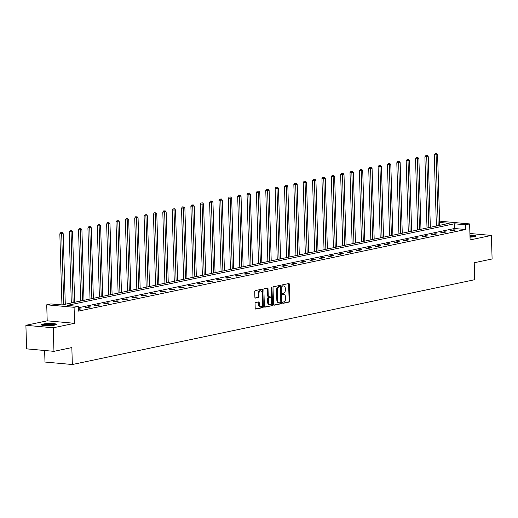 <?xml version="1.0" encoding="UTF-8"?>
<svg xmlns="http://www.w3.org/2000/svg" width="518" height="518" viewBox="0 0 518 518"><rect width="100%" height="100%" fill="white"/><g stroke="black" fill="none" stroke-linecap="round" stroke-linejoin="round"><path stroke-width="0.78" d="M282.621 302.784A0.654 0.408 95.2 0 0 283.048 303.347L289.309 302.026A0.932 0.583 95.2 0 0 289.866 300.977L289.374 284.337A0.932 0.583 95.2 0 0 288.869 283.534A0.932 0.583 95.2 0 0 288.759 283.54L282.498 284.855A0.654 0.408 95.2 0 0 282.537 286.15L283.346 285.981A2.991 1.878 95.2 0 1 283.709 285.962A2.991 1.878 95.2 0 1 285.321 288.539L285.36 289.931A2.991 1.878 95.2 0 1 283.566 293.285L282.757 293.453A0.654 0.408 95.2 0 0 282.796 294.748L283.605 294.58A2.991 1.878 95.2 0 1 283.961 294.554A2.991 1.878 95.2 0 1 285.58 297.138L285.619 298.523A2.991 1.878 95.2 0 1 283.819 301.884L283.009 302.052A0.654 0.408 95.2 0 0 282.621 302.784M54.649 325.116A7.433 1.094 -1.7 0 0 56.307 324.372A7.433 1.094 -1.7 0 0 51.347 323.485A7.433 1.094 -1.7 0 0 43.111 324.067A7.433 1.094 -1.7 0 0 41.453 324.812A7.433 1.094 -1.7 0 0 46.413 325.699A7.433 1.094 -1.7 0 0 54.649 325.116M470.02 237.179A7.433 1.094 -1.7 0 0 474.19 236.681A7.433 1.094 -1.7 0 0 475.848 235.936A7.433 1.094 -1.7 0 0 469.955 235.042M255.633 302.57A0.932 0.583 95.2 0 0 255.07 303.619L255.206 308.288A0.932 0.583 95.2 0 0 255.711 309.091A0.932 0.583 95.2 0 0 255.827 309.084L262.775 307.621A0.932 0.583 95.2 0 0 263.338 306.572L262.84 289.931A0.932 0.583 95.2 0 0 262.335 289.122A0.932 0.583 95.2 0 0 262.225 289.128L255.277 290.598A0.932 0.583 95.2 0 0 254.714 291.647L254.882 297.287A0.932 0.583 95.2 0 0 255.387 298.09A0.932 0.583 95.2 0 0 255.497 298.083L258.469 297.455A0.932 0.583 95.2 0 0 259.032 296.406L258.948 293.615A2.499 1.567 95.2 0 1 260.755 290.792A2.499 1.567 95.2 0 1 262.102 292.948L262.425 303.904A2.499 1.567 95.2 0 1 260.625 306.727A2.499 1.567 95.2 0 1 259.278 304.565L259.22 302.739A0.932 0.583 95.2 0 0 258.715 301.936A0.932 0.583 95.2 0 0 258.605 301.942L255.633 302.57M53.956 351.34L26.599 348.86L25.9 325.31L53.257 327.79L53.956 351.34L71.84 347.572L72.339 364.523L474.721 279.707L474.216 262.749L492.1 258.981L491.401 235.437L470.098 239.925L469.625 223.918L465.423 224.799L465.565 229.513L78.425 311.117L78.283 306.403L74.087 307.291L46.724 304.811L50.926 303.924L62.018 304.934L449.158 223.329L439.614 222.462M53.257 327.79L74.56 323.303L74.087 307.291M273.523 304.422A0.932 0.583 95.2 0 0 274.028 305.231A0.932 0.583 95.2 0 0 274.139 305.225L281.093 303.762A0.932 0.583 95.2 0 0 281.656 302.713L281.157 286.072A0.932 0.583 95.2 0 0 280.652 285.263A0.932 0.583 95.2 0 0 280.542 285.269L273.595 286.732A0.932 0.583 95.2 0 0 273.031 287.781L273.523 304.422M271.931 305.691L264.983 307.155A0.932 0.583 95.2 0 1 264.873 307.161A0.932 0.583 95.2 0 1 264.368 306.352L263.876 289.717A0.932 0.583 95.2 0 1 264.433 288.668L267.411 288.04A0.932 0.583 95.2 0 1 267.521 288.034A0.932 0.583 95.2 0 1 268.026 288.837L268.227 295.59A0.932 0.583 95.2 0 0 268.732 296.393A0.932 0.583 95.2 0 0 268.842 296.387L270.817 295.972A0.932 0.583 95.2 0 0 271.374 294.923L271.167 287.898A0.654 0.408 95.2 0 1 271.995 287.723L272.494 304.642A0.932 0.583 95.2 0 1 271.931 305.691L264.594 307.012M491.401 235.437L469.91 233.488M44.639 350.492L44.982 362.043L72.339 364.523M465.565 229.513L454.474 228.503L78.328 307.789M453.794 229.817L450.194 230.575L452.046 230.743L455.646 229.986L453.794 229.817L453.813 230.374M444.438 231.792L440.837 232.55L442.683 232.718L446.283 231.96L444.438 231.792L444.45 232.342M435.075 233.767L431.475 234.524L433.32 234.693L436.92 233.929L435.075 233.767L435.088 234.317M425.712 235.735L422.112 236.493L423.964 236.661L427.564 235.904L425.712 235.735L425.731 236.292M416.355 237.71L412.755 238.468L414.601 238.636L418.201 237.879L416.355 237.71L416.368 238.261M406.993 239.685L403.392 240.443L405.238 240.611L408.838 239.853L406.993 239.685L407.012 240.235M397.63 241.653L394.03 242.418L395.881 242.579L399.482 241.822L397.63 241.653L397.649 242.21M388.273 243.628L384.673 244.386L386.519 244.554L390.119 243.797L388.273 243.628L388.286 244.185M378.911 245.603L375.31 246.361L377.162 246.529L380.762 245.772L378.911 245.603L378.93 246.154M369.548 247.578L365.948 248.336L367.799 248.504L371.4 247.74L369.548 247.578L369.567 248.128M360.191 249.546L356.591 250.311L358.437 250.472L362.037 249.715L360.191 249.546L360.204 250.103M350.828 251.521L347.228 252.279L349.08 252.447L352.68 251.69L350.828 251.521L350.848 252.078M341.472 253.496L337.872 254.254L339.717 254.422L343.317 253.665L341.472 253.496L341.485 254.047M332.109 255.465L328.509 256.229L330.354 256.397L333.955 255.633L332.109 255.465L332.122 256.021M322.746 257.44L319.146 258.197L320.998 258.365L324.598 257.608L322.746 257.44L322.766 257.996M313.39 259.414L309.79 260.172L311.635 260.34L315.235 259.583L313.39 259.414L313.403 259.965M304.027 261.389L300.427 262.147L302.272 262.315L305.873 261.558L304.027 261.389L304.047 261.94M294.664 263.358L291.064 264.122L292.916 264.284L296.516 263.526L294.664 263.358L294.684 263.915M285.308 265.333L281.708 266.09L283.553 266.258L287.153 265.501L285.308 265.333L285.321 265.889M275.945 267.307L272.345 268.065L274.197 268.233L277.797 267.476L275.945 267.307L275.964 267.858M266.582 269.282L262.982 270.04L264.834 270.208L268.434 269.444L266.582 269.282L266.602 269.833M257.226 271.251L253.626 272.008L255.471 272.177L259.071 271.419L257.226 271.251L257.239 271.808M247.863 273.226L244.263 273.983L246.115 274.151L249.715 273.394L247.863 273.226L247.882 273.782M238.507 275.2L234.907 275.958L236.752 276.126L240.352 275.369L238.507 275.2L238.52 275.751M229.144 277.169L225.544 277.933L227.389 278.101L230.989 277.337L229.144 277.169L229.157 277.726M219.781 279.144L216.181 279.901L218.033 280.07L221.633 279.312L219.781 279.144L219.8 279.701M210.425 281.119L206.824 281.876L208.67 282.045L212.27 281.287L210.425 281.119L210.438 281.669M201.062 283.093L197.462 283.851L199.307 284.019L202.907 283.255L201.062 283.093L201.081 283.644M191.699 285.062L188.099 285.826L189.951 285.988L193.551 285.23L191.699 285.062L191.718 285.619M182.342 287.037L178.742 287.794L180.588 287.963L184.188 287.205L182.342 287.037L182.355 287.594M172.98 289.012L169.38 289.769L171.231 289.938L174.831 289.18L172.98 289.012L172.999 289.562M163.617 290.986L160.017 291.744L161.869 291.912L165.469 291.148L163.617 290.986L163.636 291.537M154.26 292.955L150.66 293.712L152.506 293.881L156.106 293.123L154.26 292.955L154.273 293.512M144.898 294.93L141.297 295.687L143.149 295.856L146.749 295.098L144.898 294.93L144.917 295.48M135.541 296.905L131.935 297.662L133.786 297.831L137.387 297.073L135.541 296.905L135.554 297.455M126.178 298.873L122.578 299.637L124.424 299.799L128.024 299.041L126.178 298.873L126.191 299.43M116.815 300.848L113.215 301.606L115.067 301.774L118.667 301.016L116.815 300.848L116.835 301.405M107.459 302.823L103.859 303.58L105.704 303.749L109.304 302.991L107.459 302.823L107.472 303.373M98.096 304.798L94.496 305.555L96.342 305.724L99.942 304.96L98.096 304.798L98.109 305.348M88.733 306.766L85.133 307.53L86.985 307.692L90.585 306.934L88.733 306.766L88.753 307.323M78.373 309.511L81.222 308.909L78.36 308.955M74.56 323.303L47.203 320.823L25.9 325.31M47.203 320.823L46.724 304.811M439.601 221.995L442.268 221.432L469.625 223.918M465.423 224.799L454.331 223.795L67.191 305.4L78.283 306.403M454.474 228.503L454.331 223.795M79.377 308.741L79.39 309.298M283.961 294.554L283.223 294.489A2.991 1.878 95.2 0 0 282.867 294.509L283.605 294.58M282.478 294.593L282.867 294.509M283.709 285.962L282.97 285.891A2.991 1.878 95.2 0 0 282.608 285.917L283.346 285.981M282.219 285.994L282.608 285.917M282.731 303.192L288.565 301.962A0.932 0.583 95.2 0 0 289.128 300.913L288.636 284.272A0.932 0.583 95.2 0 0 288.409 283.611M273.75 305.083L280.355 303.69A0.932 0.583 95.2 0 0 280.911 302.641L280.419 286.001A0.932 0.583 95.2 0 0 280.193 285.347M280.406 302.603A0.654 0.408 95.2 0 0 280.801 301.871L280.368 287.263A0.654 0.408 95.2 0 0 279.934 286.7L279.079 286.881A2.991 1.878 95.2 0 0 277.285 290.235L277.577 300.22A2.991 1.878 95.2 0 0 279.196 302.803A2.991 1.878 95.2 0 0 279.552 302.784L280.406 302.603M279.351 286.648A0.654 0.408 95.2 0 0 279.196 286.635L279.934 286.7M279.196 302.803L278.451 302.739A2.991 1.878 95.2 0 1 276.839 300.155L276.541 290.171A2.991 1.878 95.2 0 1 278.341 286.817L279.196 286.635M268.622 296.367L268.104 296.322A0.932 0.583 95.2 0 1 267.987 296.328A0.932 0.583 95.2 0 1 267.489 295.519L267.288 288.772A0.932 0.583 95.2 0 0 267.061 288.112M271.192 305.62A0.932 0.583 95.2 0 0 271.756 304.578L271.251 287.658A0.654 0.408 95.2 0 0 271.238 287.503M268.434 302.59A2.499 1.567 95.2 0 0 269.781 304.752A2.499 1.567 95.2 0 0 271.581 301.929L271.471 298.064A0.932 0.583 95.2 0 0 270.966 297.261A0.932 0.583 95.2 0 0 270.856 297.267L268.881 297.682A0.932 0.583 95.2 0 0 268.318 298.731L268.434 302.59L267.696 302.525A2.499 1.567 95.2 0 0 269.043 304.681L269.781 304.752M270.331 297.222A0.932 0.583 95.2 0 0 270.228 297.19A0.932 0.583 95.2 0 0 270.111 297.202L270.856 297.267M267.696 302.525L267.579 298.666A0.932 0.583 95.2 0 1 268.143 297.617L270.111 297.202M260.625 306.727L259.887 306.662A2.499 1.567 95.2 0 1 258.534 304.5L258.482 302.674A0.932 0.583 95.2 0 0 258.255 302.013M260.755 290.792L260.01 290.721A2.499 1.567 95.2 0 0 258.21 293.544L258.948 293.615M255.109 297.941L257.731 297.39A0.932 0.583 95.2 0 0 258.294 296.341L258.21 293.544M255.432 308.942L262.037 307.556A0.932 0.583 95.2 0 0 262.594 306.507L262.102 289.866A0.932 0.583 95.2 0 0 261.875 289.206M439.698 225.317L437.606 154.727L434.259 154.876L436.37 226.023M435.962 153.671L435.224 153.606L435.962 153.671L436.104 155.044L438.202 225.634M436.564 153.548L437.606 154.727M434.259 154.876L435.224 153.606M475.382 236.337A7.381 1.088 -1.7 0 0 469.975 235.8M469.981 235.943A6.43 0.945 178.3 0 1 474.753 236.545M473.607 236.791A5.957 0.881 -1.7 0 0 470.001 236.486M42.58 325.356A6.43 0.945 178.3 0 1 43.913 324.89A6.43 0.945 178.3 0 1 50.46 324.378A6.43 0.945 178.3 0 1 55.212 324.98M54.06 325.226A5.957 0.881 -1.7 0 0 44.295 325.395A5.957 0.881 -1.7 0 0 43.745 325.531M55.84 324.773A7.381 1.088 -1.7 0 0 50.129 324.236A7.381 1.088 -1.7 0 0 43.169 324.825A7.381 1.088 -1.7 0 0 41.945 325.187M430.341 227.292L428.244 156.695L424.896 156.844L427.007 227.998M426.605 155.646L425.867 155.575L426.605 155.646L426.741 157.012L428.839 227.609M427.201 155.517L428.244 156.695M424.896 156.844L425.867 155.575M420.979 229.267L418.887 158.67L415.533 158.819L417.644 229.966M417.243 157.621L416.504 157.55L417.243 157.621L417.385 158.987L419.476 229.584M417.845 157.491L418.887 158.67M415.533 158.819L416.504 157.55M411.616 231.242L409.524 160.645L406.177 160.794L408.288 231.941M407.88 159.589L407.142 159.525L407.88 159.589L408.022 160.962L410.12 231.552M408.482 159.466L409.524 160.645M406.177 160.794L407.142 159.525M402.259 233.21L400.161 162.62L396.814 162.769L398.925 233.916M398.523 161.564L397.785 161.499L398.523 161.564L398.666 162.93L400.757 233.527M399.119 161.435L400.161 162.62M396.814 162.769L397.785 161.499M392.897 235.185L390.805 164.588L387.451 164.737L389.568 235.884M389.16 163.539L388.422 163.468L389.16 163.539L389.303 164.905L391.401 235.502M389.763 163.41L390.805 164.588M387.451 164.737L388.422 163.468M383.54 237.16L381.442 166.563L378.095 166.712L380.206 237.859M379.804 165.507L379.059 165.443L379.804 165.507L379.94 166.88L382.038 237.477M380.4 165.384L381.442 166.563M378.095 166.712L379.059 165.443M374.177 239.128L372.079 168.538L368.732 168.687L370.843 239.834M370.441 167.482L369.703 167.418L370.441 167.482L370.584 168.855L372.675 239.445M371.043 167.359L372.079 168.538M368.732 168.687L369.703 167.418M364.814 241.103L362.723 170.513L359.375 170.662L361.486 241.809M361.078 169.457L360.34 169.392L361.078 169.457L361.221 170.823L363.319 241.42M361.681 169.328L362.723 170.513M359.375 170.662L360.34 169.392M355.458 243.078L353.36 172.481L350.013 172.63L352.123 243.777M351.722 171.432L350.977 171.361L351.722 171.432L351.858 172.798L353.956 243.395M352.318 171.303L353.36 172.481M350.013 172.63L350.977 171.361M346.095 245.053L343.997 174.456L340.65 174.605L342.761 245.752M342.359 173.4L341.621 173.336L342.359 173.4L342.502 174.773L344.593 245.364M342.961 173.277L343.997 174.456M340.65 174.605L341.621 173.336M336.732 247.021L334.641 176.431L331.293 176.58L333.404 247.727M332.996 175.375L332.258 175.311L332.996 175.375L333.139 176.748L335.237 247.339M333.598 175.252L334.641 176.431M331.293 176.58L332.258 175.311M327.376 248.996L325.278 178.399L321.931 178.548L324.041 249.702M323.64 177.35L322.902 177.279L323.64 177.35L323.776 178.716L325.874 249.313M324.236 177.221L325.278 178.399M321.931 178.548L322.902 177.279M318.013 250.971L315.922 180.374L312.568 180.523L314.679 251.67M314.277 179.325L313.539 179.254L314.277 179.325L314.42 180.691L316.511 251.288M314.879 179.196L315.922 180.374M312.568 180.523L313.539 179.254M308.65 252.946L306.559 182.349L303.211 182.498L305.322 253.645M304.914 181.294L304.176 181.229L304.914 181.294L305.057 182.666L307.155 253.257M305.516 181.171L306.559 182.349M303.211 182.498L304.176 181.229M299.294 254.914L297.196 184.324L293.848 184.473L295.959 255.62M295.558 183.268L294.82 183.204L295.558 183.268L295.7 184.635L297.792 255.232M296.154 183.139L297.196 184.324M293.848 184.473L294.82 183.204M289.931 256.889L287.84 186.292L284.486 186.441L286.603 257.588M286.195 185.243L285.457 185.172L286.195 185.243L286.337 186.609L288.435 257.206M286.797 185.114L287.84 186.292M284.486 186.441L285.457 185.172M280.575 258.864L278.477 188.267L275.129 188.416L277.24 259.563M276.839 187.212L276.094 187.147L276.839 187.212L276.975 188.584L279.072 259.181M277.434 187.089L278.477 188.267M275.129 188.416L276.094 187.147M271.212 260.832L269.114 190.242L265.766 190.391L267.877 261.538M267.476 189.187L266.738 189.122L267.476 189.187L267.618 190.559L269.71 261.15M268.078 189.064L269.114 190.242M265.766 190.391L266.738 189.122M261.849 262.807L259.758 192.217L256.41 192.359L258.521 263.513M258.113 191.161L257.375 191.097L258.113 191.161L258.255 192.528L260.353 263.125M258.715 191.032L259.758 192.217M256.41 192.359L257.375 191.097M252.493 264.782L250.395 194.185L247.047 194.334L249.158 265.481M248.757 193.136L248.012 193.065L248.757 193.136L248.893 194.503L250.99 265.099M249.352 193.007L250.395 194.185M247.047 194.334L248.012 193.065M243.13 266.757L241.032 196.16L237.684 196.309L239.795 267.456M239.394 195.105L238.656 195.04L239.394 195.105L239.536 196.477L241.628 267.068M239.996 194.982L241.032 196.16M237.684 196.309L238.656 195.04M233.767 268.725L231.675 198.135L228.328 198.284L230.439 269.431M230.031 197.08L229.293 197.015L230.031 197.08L230.173 198.452L232.271 269.043M230.633 196.95L231.675 198.135M228.328 198.284L229.293 197.015M224.411 270.7L222.313 200.103L218.965 200.252L221.076 271.406M220.674 199.054L219.936 198.983L220.674 199.054L220.81 200.421L222.908 271.018M221.27 198.925L222.313 200.103M218.965 200.252L219.936 198.983M215.048 272.675L212.95 202.078L209.602 202.227L211.713 273.374M211.312 201.023L210.573 200.958L211.312 201.023L211.454 202.396L213.546 272.992M211.914 200.9L212.95 202.078M209.602 202.227L210.573 200.958M205.685 274.644L203.593 204.053L200.246 204.202L202.357 275.349M201.949 202.998L201.211 202.933L201.949 202.998L202.091 204.37L204.189 274.961M202.551 202.875L203.593 204.053M200.246 204.202L201.211 202.933M196.328 276.618L194.231 206.028L190.883 206.177L192.994 277.324M192.592 204.973L191.854 204.908L192.592 204.973L192.735 206.339L194.826 276.936M193.188 204.843L194.231 206.028M190.883 206.177L191.854 204.908M186.966 278.593L184.874 207.996L181.52 208.145L183.637 279.293M183.23 206.947L182.491 206.876L183.23 206.947L183.372 208.314L185.463 278.911M183.832 206.818L184.874 207.996M181.52 208.145L182.491 206.876M177.609 280.568L175.511 209.971L172.164 210.12L174.275 281.268M173.873 208.916L173.129 208.851L173.873 208.916L174.009 210.289L176.107 280.885M174.469 208.793L175.511 209.971M172.164 210.12L173.129 208.851M168.246 282.537L166.149 211.946L162.801 212.095L164.912 283.242M164.51 210.891L163.772 210.826L164.51 210.891L164.653 212.263L166.744 282.854M165.112 210.768L166.149 211.946M162.801 212.095L163.772 210.826M158.884 284.511L156.792 213.915L153.445 214.064L155.555 285.217M155.147 212.866L154.409 212.794L155.147 212.866L155.29 214.232L157.388 284.829M155.75 212.736L156.792 213.915M153.445 214.064L154.409 212.794M149.527 286.486L147.429 215.889L144.082 216.038L146.193 287.186M145.791 214.84L145.046 214.769L145.791 214.84L145.927 216.207L148.025 286.804M146.387 214.711L147.429 215.889M144.082 216.038L145.046 214.769M140.164 288.461L138.066 217.864L134.719 218.013L136.83 289.161M136.428 216.809L135.69 216.744L136.428 216.809L136.571 218.182L138.662 288.772M137.03 216.686L138.066 217.864M134.719 218.013L135.69 216.744M130.801 290.43L128.71 219.839L125.362 219.988L127.473 291.135M127.065 218.784L126.327 218.719L127.065 218.784L127.208 220.156L129.306 290.747M127.668 218.654L128.71 219.839M125.362 219.988L126.327 218.719M121.445 292.405L119.347 221.808L116 221.957L118.11 293.104M117.709 220.759L116.971 220.687L117.709 220.759L117.845 222.125L119.943 292.722M118.305 220.629L119.347 221.808M116 221.957L116.971 220.687M112.082 294.379L109.984 223.782L106.637 223.931L108.748 295.079M108.346 222.727L107.608 222.662L108.346 222.727L108.489 224.1L110.58 294.697M108.948 222.604L109.984 223.782M106.637 223.931L107.608 222.662M102.719 296.348L100.628 225.757L97.28 225.906L99.391 297.054M98.983 224.702L98.245 224.637L98.983 224.702L99.126 226.075L101.224 296.665M99.585 224.579L100.628 225.757M97.28 225.906L98.245 224.637M93.363 298.323L91.265 227.732L87.918 227.881L90.028 299.028M89.627 226.677L88.889 226.612L89.627 226.677L89.769 228.043L91.861 298.64M90.223 226.547L91.265 227.732M87.918 227.881L88.889 226.612M84 300.298L81.909 229.701L78.555 229.85L80.672 300.997M80.264 228.652L79.526 228.58L80.264 228.652L80.407 230.018L82.498 300.615M80.866 228.522L81.909 229.701M78.555 229.85L79.526 228.58M74.644 302.272L72.546 231.675L69.198 231.824L71.309 302.972M70.908 230.62L70.163 230.555L70.908 230.62L71.044 231.993L73.142 302.583M71.503 230.497L72.546 231.675M69.198 231.824L70.163 230.555M65.281 304.241L63.183 233.65L59.835 233.799L61.946 304.927M61.545 232.595L60.807 232.53L61.545 232.595L61.687 233.968L63.779 304.558M62.147 232.472L63.183 233.65M59.835 233.799L60.807 232.53M288.636 284.272L289.374 284.337M289.128 300.913L289.866 300.977M288.565 301.962L289.309 302.026M280.419 286.001L281.157 286.072M280.911 302.641L281.656 302.713M280.355 303.69L281.093 303.762M278.341 286.817L279.079 286.881M276.541 290.171L277.285 290.235M276.839 300.155L277.577 300.22M267.288 288.772L268.026 288.837M267.489 295.519L268.227 295.59M271.251 287.658L271.995 287.723M271.756 304.578L272.494 304.642M268.143 297.617L268.881 297.682M267.579 298.666L268.318 298.731M258.482 302.674L259.22 302.739M258.534 304.5L259.278 304.565M258.294 296.341L259.032 296.406M257.731 297.39L258.469 297.455M262.102 289.866L262.84 289.931M262.594 306.507L263.338 306.572M262.037 307.556L262.775 307.621M279.273 286.629L280.011 286.694M267.987 296.328L268.732 296.393M270.228 297.19L270.966 297.261"/></g></svg>
